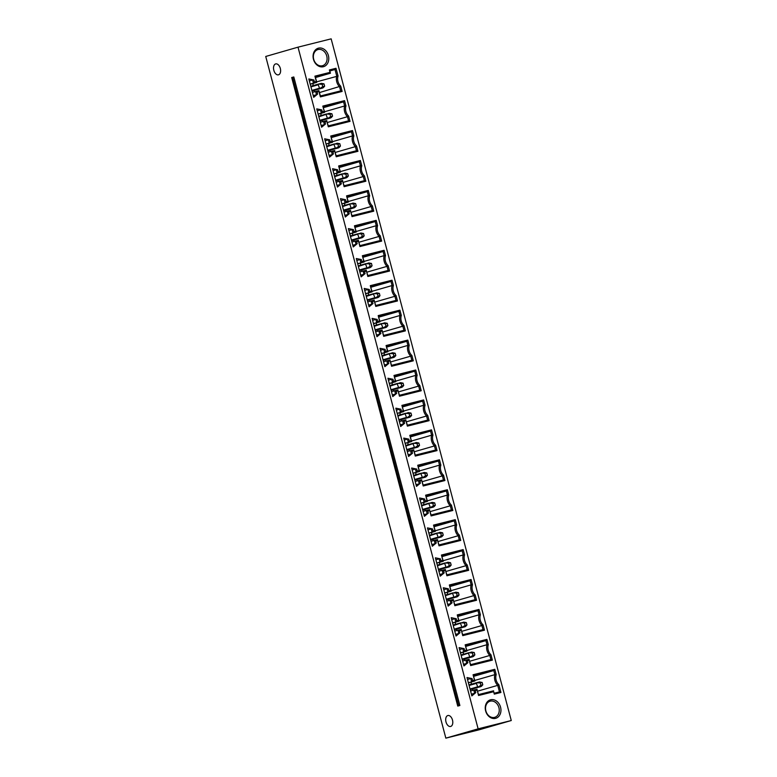 <?xml version="1.0" encoding="UTF-8"?>
<svg xmlns="http://www.w3.org/2000/svg" width="777" height="777" viewBox="0 0 777 777"><rect width="100%" height="100%" fill="white"/><g stroke="black" fill="none" stroke-linecap="round" stroke-linejoin="round"><path stroke-width="1.17" d="M459.877 705.506L293.813 76.972L292.628 77.273L291.696 77.545L457.76 706.079L459.877 705.506L457.76 706.079M265.734 56.468L445.843 738.15L478.982 729.836L511.266 720.532L331.157 38.85L298.018 47.164L265.734 56.468M298.018 47.164L478.127 728.845L445.843 738.15M447.805 715.549A5.633 3.38 -104.1 0 0 445.979 721.882A5.633 3.38 -104.1 0 0 450.611 726.466A5.633 3.38 -104.1 0 0 450.679 726.446A5.633 3.38 -104.1 0 0 452.505 720.124A5.633 3.38 -104.1 0 0 447.873 715.53A5.633 3.38 -104.1 0 0 447.805 715.549M278.516 74.815A5.633 3.38 75.9 0 1 278.448 74.835A5.633 3.38 75.9 0 1 273.815 70.251A5.633 3.38 75.9 0 1 275.631 63.918A5.633 3.38 75.9 0 1 275.699 63.899A5.633 3.38 75.9 0 1 280.332 68.493A5.633 3.38 75.9 0 1 278.516 74.815M318.084 49.524A8.392 6.721 -106.1 0 1 326.709 55.886A8.392 6.721 -106.1 0 1 322.552 65.705A8.392 6.721 -106.1 0 1 322.368 65.754A8.392 6.721 -106.1 0 1 313.733 59.382A8.392 6.721 -106.1 0 1 317.9 49.573A8.392 6.721 -106.1 0 1 318.084 49.524M323.378 66.725A9.606 7.692 -106.1 0 1 313.461 59.305A9.606 7.692 -106.1 0 1 318.473 48.145A9.606 7.692 -106.1 0 1 328.389 55.565A9.606 7.692 -106.1 0 1 323.378 66.725M478.127 728.845L511.266 720.532M464.16 648.64L464.695 650.66L466.579 650.184L465.17 644.832L486.897 639.384L488.296 644.677A8.411 6.731 73.9 0 0 490.977 654.817L492.375 660.12L470.648 665.568L469.23 660.217L467.346 660.693L467.88 662.713L463.937 665.967L459.09 647.62L464.16 648.64L462.83 648.63L463.684 651.874L464.695 650.66M456.245 618.715L456.779 620.726L458.673 620.25L457.264 614.898L478.991 609.45L480.39 614.753A8.411 6.731 73.9 0 0 483.071 624.893L484.469 630.186L462.742 635.644L461.324 630.283L459.43 630.759L459.965 632.779L456.031 636.033L451.184 617.686L456.245 618.715L454.924 618.706L455.778 621.94L456.779 620.726M448.339 588.781L448.873 590.802L450.767 590.326L449.359 584.974L471.085 579.525L472.484 584.819A8.411 6.731 73.9 0 0 475.165 594.959L476.563 600.262L454.836 605.71L453.418 600.359L451.524 600.835L452.059 602.855L448.125 606.109L443.278 587.752L448.339 588.781L447.018 588.772L447.873 592.016L448.873 590.802M440.433 558.848L440.967 560.868L442.861 560.392L441.443 555.04L463.17 549.592L464.578 554.885A8.411 6.731 73.9 0 0 467.249 565.034L468.657 570.328L446.921 575.776L445.512 570.425L443.618 570.901L444.153 572.921L440.219 576.175L435.373 557.828L440.433 558.848L439.112 558.838L439.967 562.082L440.967 560.868M432.527 528.923L433.061 530.934L434.955 530.458L433.537 525.106L455.264 519.658L456.662 524.961A8.411 6.731 73.9 0 0 459.343 535.1L460.742 540.403L439.015 545.852L437.606 540.501L435.712 540.977L436.247 542.997L432.313 546.25L427.457 527.894L432.527 528.923L431.196 528.914L432.051 532.148L433.061 530.934M424.621 498.989L425.155 501.01L427.039 500.534L425.631 495.182L447.358 489.733L448.756 495.027A8.411 6.731 73.9 0 0 451.437 505.167L452.836 510.47L431.109 515.918L429.691 510.567L427.806 511.043L428.341 513.063L424.397 516.317L419.551 497.97L424.621 498.989L423.29 498.98L424.145 502.224L425.155 501.01M416.705 469.055L417.239 471.076L419.133 470.6L417.725 465.248L439.452 459.799L440.85 465.102A8.411 6.731 73.9 0 0 443.531 475.242L444.93 480.536L423.203 485.984L421.785 480.633L419.891 481.109L420.425 483.129L416.491 486.383L411.645 468.036L416.705 469.055L415.384 469.046L416.239 472.29L417.239 471.076M408.799 439.131L409.333 441.142L411.227 440.676L409.819 435.324L431.546 429.866L432.944 435.169A8.411 6.731 73.9 0 0 435.625 445.308L437.024 450.611L415.297 456.06L413.879 450.709L411.985 451.184L412.519 453.205L408.585 456.458L403.739 438.102L408.799 439.131L407.478 439.122L408.333 442.356L409.333 441.142M400.893 409.197L401.427 411.218L403.321 410.742L401.903 405.39L423.63 399.941L425.038 405.235A8.411 6.731 73.9 0 0 427.709 415.374L429.118 420.678L407.381 426.126L405.973 420.775L404.079 421.251L404.613 423.271L400.679 426.524L395.833 408.178L400.893 409.197L399.572 409.188L400.427 412.432L401.427 411.218M392.987 379.273L393.521 381.284L395.415 380.808L393.997 375.456L415.724 370.007L417.123 375.31A8.411 6.731 73.9 0 0 419.803 385.45L421.202 390.744L399.475 396.202L398.067 390.85L396.173 391.317L396.707 393.347L392.773 396.591L387.917 378.244L392.987 379.273L391.657 379.263L392.511 382.498L393.521 381.284M385.081 349.339L385.615 351.359L387.5 350.883L386.091 345.532L407.818 340.083L409.217 345.377A8.411 6.731 73.9 0 0 411.897 355.516L413.296 360.819L391.569 366.268L390.151 360.916L388.267 361.392L388.801 363.413L384.858 366.666L380.011 348.31L385.081 349.339L383.751 349.329L384.605 352.573L385.615 351.359M377.166 319.405L377.7 321.425L379.594 320.95L378.185 315.598L399.912 310.149L401.311 315.452A8.411 6.731 73.9 0 0 403.991 325.592L405.39 330.885L383.663 336.334L382.245 330.983L380.351 331.458L380.885 333.479L376.952 336.732L372.105 318.385L377.166 319.405L375.845 319.396L376.699 322.64L377.7 321.425M369.26 289.481L369.794 291.492L371.688 291.016L370.279 285.664L392.006 280.215L393.405 285.518A8.411 6.731 73.9 0 0 396.085 295.658L397.484 300.961L375.757 306.41L374.339 301.058L372.445 301.534L372.979 303.554L369.046 306.808L364.199 288.452L369.26 289.481L367.939 289.471L368.793 292.706L369.794 291.492M361.354 259.547L361.888 261.567L363.782 261.091L362.364 255.74L384.091 250.291L385.499 255.584A8.411 6.731 73.9 0 0 388.17 265.724L389.578 271.027L367.842 276.476L366.433 271.124L364.539 271.6L365.073 273.621L361.14 276.874L356.293 258.527L361.354 259.547L360.033 259.537L360.887 262.781L361.888 261.567M353.448 229.613L353.982 231.633L355.876 231.157L354.458 225.806L376.185 220.357L377.583 225.66A8.411 6.731 73.9 0 0 380.264 235.8L381.662 241.093L359.936 246.542L358.527 241.191L356.633 241.666L357.167 243.687L353.234 246.94L348.378 228.593L353.448 229.613L352.117 229.603L352.972 232.847L353.982 231.633M345.542 199.689L346.076 201.699L347.97 201.233L346.552 195.882L368.279 190.423L369.677 195.726A8.411 6.731 73.9 0 0 372.358 205.866L373.756 211.169L352.03 216.618L350.612 211.266L348.727 211.742L349.262 213.762L345.318 217.016L340.472 198.659L345.542 199.689L344.211 199.679L345.066 202.914L346.076 201.699M337.626 169.755L338.16 171.775L340.054 171.299L338.646 165.948L360.373 160.499L361.771 165.792A8.411 6.731 73.9 0 0 364.452 175.932L365.85 181.235L344.124 186.684L342.706 181.332L340.812 181.808L341.346 183.828L337.412 187.082L332.566 168.735L337.626 169.755L336.305 169.745L337.16 172.989L338.16 171.775M329.72 139.831L330.254 141.841L332.148 141.365L330.74 136.014L352.467 130.565L353.865 135.868A8.411 6.731 73.9 0 0 356.546 146.008L357.944 151.301L336.218 156.76L334.8 151.408L332.906 151.874L333.44 153.904L329.506 157.148L324.66 138.801L329.72 139.831L328.399 139.821L329.254 143.055L330.254 141.841M321.814 109.897L322.348 111.917L324.242 111.441L322.824 106.09L344.551 100.641L345.959 105.934A8.411 6.731 73.9 0 0 348.63 116.074L350.038 121.377L328.302 126.826L326.894 121.474L325 121.95L325.534 123.97L321.6 127.224L316.754 108.867L321.814 109.897L320.493 109.887L321.348 113.131L322.348 111.917M317.094 92.016L317.628 94.036L313.694 97.319L308.848 78.963L313.908 79.982L314.442 81.974L316.336 81.498L314.918 76.156L330.021 72.368L329.38 69.949L336.004 68.289L338.053 76.02A8.411 6.731 73.9 0 0 340.724 86.15L342.123 91.443L320.396 96.892L318.988 91.54L317.094 92.016L315.617 91.463L316.482 94.707L317.628 94.036M495.551 718.356A9.606 7.692 -106.1 0 1 485.635 710.936A9.606 7.692 -106.1 0 1 490.637 699.776A9.606 7.692 -106.1 0 1 500.563 707.196A9.606 7.692 -106.1 0 1 495.551 718.356M472.066 678.574L472.601 680.584L474.494 680.118L473.076 674.757L494.803 669.308L496.202 674.611A8.411 6.731 73.9 0 0 498.883 684.731L500.922 692.462L494.298 694.133L493.657 691.715L478.554 695.502L477.146 690.151L475.252 690.627L475.777 692.618L471.853 695.901L466.996 677.544L472.066 678.574L470.736 678.564L471.59 681.798L472.601 680.584M468.55 682.682L474.912 680.973L474.494 680.118M473.076 674.757L474.912 680.973L468.58 682.798M473.494 675.621L493.803 670.522L494.803 669.308M473.679 676.33L493.803 670.522L494.891 674.64L496.202 674.611M474.766 680.438L494.891 674.64A9.324 7.469 73.9 0 0 497.727 685.363L498.883 684.731M477.602 691.161L497.727 685.363L499.456 691.909L500.922 692.462M499.456 691.909L494.25 693.22L494.298 694.133M494.25 693.22L493.657 691.715M493.609 690.802L478.506 694.589L478.554 695.502M478.506 694.589L477.146 690.151M477.097 689.248L473.785 690.073L475.252 690.627M470.736 690.957L473.785 690.073L474.63 693.288L471.581 694.172M475.777 692.618L474.63 693.288M470.736 678.564L467.686 679.438M472.96 690.316A9.324 7.469 -106.1 0 1 472.299 689.121M471.163 684.265A9.324 7.469 -106.1 0 1 471.396 681.983M470.367 689.568L477.923 687.392L476.359 683.391L476.796 682.818L480.273 682.925L480.895 685.285L482.789 684.809L482.158 682.459L480.273 682.925M477.952 687.189L480.895 685.285M482.158 682.459L479.516 681.963L476.68 682.682M481.458 686.305L482.789 684.809M477.923 687.392L480.778 686.674M466.996 677.544L471.853 695.901M460.635 652.748L466.996 651.039L466.579 650.184M465.17 644.832L466.996 651.039L460.674 652.865M465.588 645.687L485.897 640.598L486.897 639.384M465.773 646.396L485.897 640.598L486.985 644.706L488.296 644.677M466.86 650.514L486.985 644.706A9.324 7.469 73.9 0 0 489.821 655.448L490.977 654.817M469.697 661.256L489.821 655.448L490.909 659.566L492.375 660.12M490.909 659.566L470.6 664.656L470.648 665.568M470.6 664.656L469.23 660.217M469.182 659.304L465.87 660.139L467.346 660.693M462.82 661.013L465.87 660.139L466.724 663.383L467.88 662.713M463.675 664.257L466.724 663.383M462.83 648.63L459.78 649.514M465.034 660.382A9.324 7.469 -106.1 0 1 464.384 659.197M463.257 654.341A9.324 7.469 -106.1 0 1 463.49 652.049M473.552 656.371L474.873 654.885L474.252 652.525L472.358 653.001L472.979 655.351L474.873 654.885M461.363 655.497L471.61 652.039L474.252 652.525M472.358 653.001L468.764 652.748M462.461 659.644L470.017 657.459L468.453 653.457M470.046 657.255L472.979 655.351M470.017 657.459L472.872 656.75M459.09 647.62L463.937 665.967M452.729 622.824L459.09 621.114L458.673 620.25M457.264 614.898L459.09 621.114L452.758 622.94M457.682 615.763L477.991 610.664L478.991 609.45M457.867 616.462L477.991 610.664L479.069 614.782L480.39 614.753M458.954 620.58L479.069 614.782A9.324 7.469 73.9 0 0 481.915 625.524L483.071 624.893M461.791 631.322L481.915 625.524L483.003 629.632L484.469 630.186M483.003 629.632L462.694 634.731L462.742 635.644M462.694 634.731L461.324 630.283M461.276 629.38L457.964 630.205L459.43 630.759M454.914 631.089L457.964 630.205L458.818 633.449L459.965 632.779M455.769 634.333L458.818 633.449M454.924 618.706L451.874 619.58M457.129 630.448A9.324 7.469 -106.1 0 1 456.468 629.263M455.351 624.407A9.324 7.469 -106.1 0 1 455.584 622.124M465.646 626.447L466.967 624.951L466.346 622.591L464.452 623.067L465.073 625.427L466.967 624.951M453.457 625.572L463.704 622.105L466.346 622.591M464.452 623.067L460.858 622.814M454.555 629.71L462.111 627.534L460.547 623.523M462.14 627.321L465.073 625.427M462.111 627.534L464.957 626.816M451.184 617.686L456.031 636.033M444.823 592.89L451.184 591.18L450.767 590.326M449.359 584.974L451.184 591.18L444.852 593.006M449.766 585.829L470.075 580.73L471.085 579.525M449.961 586.538L470.075 580.73L471.163 584.848L472.484 584.819M451.048 590.646L471.163 584.848A9.324 7.469 73.9 0 0 473.999 595.59L475.165 594.959M453.885 601.388L473.999 595.59L475.087 599.708L476.563 600.262M475.087 599.708L454.788 604.797L454.836 605.71M454.788 604.797L453.418 600.359M453.37 599.446L450.058 600.281L451.524 600.835M447.008 601.155L450.058 600.281L450.913 603.515L452.059 602.855M447.863 604.399L450.913 603.515M447.018 588.772L443.968 589.646M449.223 600.524A9.324 7.469 -106.1 0 1 448.562 599.329M447.435 594.473A9.324 7.469 -106.1 0 1 447.669 592.191M457.74 596.513L459.061 595.017L458.44 592.666L456.546 593.142L457.167 595.493L459.061 595.017M445.551 595.638L455.798 592.171L458.44 592.666M456.546 593.142L452.952 592.89M446.639 599.776L454.195 597.6L452.632 593.599M454.224 597.396L457.167 595.493M454.195 597.6L457.051 596.882M443.278 587.752L448.125 606.109M436.917 562.956L443.278 561.247L442.861 560.392M441.443 555.04L443.278 561.247L436.946 563.072M441.86 555.895L462.169 550.806L463.17 549.592M442.055 556.604L462.169 550.806L463.257 554.924L464.578 554.885M443.133 560.722L463.257 554.924A9.324 7.469 73.9 0 0 466.093 565.656L467.249 565.034M445.979 571.464L466.093 565.656L467.181 569.774L468.657 570.328M467.181 569.774L446.872 574.873L446.921 575.776M446.872 574.873L445.512 570.425M445.464 569.522L442.152 570.347L443.618 570.901M439.102 571.231L442.152 570.347L443.007 573.591L444.153 572.921M439.957 574.465L443.007 573.591M439.112 558.838L436.062 559.722M441.317 570.59A9.324 7.469 -106.1 0 1 440.656 569.405M439.529 564.549A9.324 7.469 -106.1 0 1 439.763 562.266M449.834 566.588L451.155 565.093L450.534 562.733L448.64 563.208L449.261 565.569L451.155 565.093M437.645 565.705L447.882 562.247L450.534 562.733M448.64 563.208L445.046 562.956M438.733 569.852L446.289 567.666L444.726 563.665M446.319 567.463L449.261 565.569M446.289 567.666L449.145 566.957M435.373 557.828L440.219 576.175M429.011 533.032L435.373 531.322L434.955 530.458M433.537 525.106L435.373 531.322L429.04 533.148M433.954 525.971L454.263 520.872L455.264 519.658M434.139 526.68L454.263 520.872L455.351 524.99L456.662 524.961M435.227 530.788L455.351 524.99A9.324 7.469 73.9 0 0 458.187 535.732L459.343 535.1M438.063 541.53L458.187 535.732L459.275 539.85L460.742 540.403M459.275 539.85L438.966 544.939L439.015 545.852M438.966 544.939L437.606 540.501M437.558 539.588L434.236 540.423L435.712 540.977M431.186 541.297L434.236 540.423L435.101 543.657L436.247 542.997M432.051 544.541L435.101 543.657M431.196 528.914L428.146 529.788M433.401 540.656A9.324 7.469 -106.1 0 1 432.75 539.471M431.623 534.615A9.324 7.469 -106.1 0 1 431.857 532.332M441.919 536.654L443.249 535.159L442.618 532.799L440.734 533.275L441.355 535.635L443.249 535.159M429.73 535.78L439.976 532.313L442.618 532.799M440.734 533.275L437.14 533.032M430.827 539.918L438.383 537.742L436.82 533.731M438.413 537.538L441.355 535.635M438.383 537.742L441.239 537.024M427.457 527.894L432.313 546.25M421.095 503.098L427.457 501.388L427.039 500.534M425.631 495.182L427.457 501.388L421.134 503.214M426.049 496.037L446.357 490.947L447.358 489.733M426.233 496.746L446.357 490.947L447.445 495.056L448.756 495.027M427.321 500.864L447.445 495.056A9.324 7.469 73.9 0 0 450.281 505.798L451.437 505.167M430.157 511.606L450.281 505.798L451.369 509.916L452.836 510.47M451.369 509.916L431.06 515.005L431.109 515.918M431.06 515.005L429.691 510.567M429.642 509.654L426.33 510.489L427.806 511.043M423.28 511.363L426.33 510.489L427.185 513.733L428.341 513.063M424.135 514.607L427.185 513.733M423.29 498.98L420.24 499.864M425.495 510.732A9.324 7.469 -106.1 0 1 424.844 509.537M423.718 504.691A9.324 7.469 -106.1 0 1 423.951 502.398M434.013 506.721L435.334 505.225L434.712 502.874L432.818 503.35L433.44 505.701L435.334 505.225M421.824 505.846L432.07 502.389L434.712 502.874M432.818 503.35L429.225 503.098M422.921 509.994L430.477 507.808L428.914 503.807M430.507 507.604L433.44 505.701M430.477 507.808L433.333 507.099M419.551 497.97L424.397 516.317M413.189 473.174L419.551 471.454L419.133 470.6M417.725 465.248L419.551 471.454L413.218 473.28M418.143 466.103L438.451 461.014L439.452 459.799M418.327 466.812L438.451 461.014L439.529 465.132L440.85 465.102M419.415 470.93L439.529 465.132A9.324 7.469 73.9 0 0 442.375 475.874L443.531 475.242M422.251 481.672L442.375 475.874L443.463 479.982L444.93 480.536M443.463 479.982L423.154 485.081L423.203 485.984M423.154 485.081L421.785 480.633M421.736 479.73L418.424 480.555L419.891 481.109M415.374 481.439L418.424 480.555L419.279 483.799L420.425 483.129M416.229 484.673L419.279 483.799M415.384 469.046L412.334 469.93M417.589 480.798A9.324 7.469 -106.1 0 1 416.928 479.613M415.812 474.757A9.324 7.469 -106.1 0 1 416.045 472.474M426.107 476.796L427.428 475.301L426.806 472.94L424.912 473.416L425.534 475.777L427.428 475.301M413.918 475.922L424.164 472.455L426.806 472.94M424.912 473.416L421.319 473.164M415.015 480.06L422.571 477.884L421.008 473.873M422.601 477.67L425.534 475.777M422.571 477.884L425.417 477.165M411.645 468.036L416.491 486.383M405.283 443.24L411.645 441.53L411.227 440.676M409.819 435.324L411.645 441.53L405.312 443.356M410.227 436.179L430.536 431.08L431.546 429.866M410.421 436.888L430.536 431.08L431.623 435.198L432.944 435.169M411.509 440.996L431.623 435.198A9.324 7.469 73.9 0 0 434.46 445.94L435.625 445.308M414.345 451.738L434.46 445.94L435.547 450.058L437.024 450.611M435.547 450.058L415.248 455.147L415.297 456.06M415.248 455.147L413.879 450.709M413.83 449.796L410.518 450.631L411.985 451.184M407.469 451.505L410.518 450.631L411.373 453.865L412.519 453.205M408.323 454.749L411.373 453.865M407.478 439.122L404.428 439.996M409.683 450.864A9.324 7.469 -106.1 0 1 409.023 449.679M407.896 444.823A9.324 7.469 -106.1 0 1 408.129 442.54M418.201 446.862L419.522 445.367L418.9 443.016L417.006 443.482L417.628 445.843L419.522 445.367M406.012 445.988L416.258 442.521L418.9 443.016M417.006 443.482L413.413 443.24M407.099 450.126L414.656 447.95L413.092 443.949M414.685 447.746L417.628 445.843M414.656 447.95L417.511 447.231M403.739 438.102L408.585 456.458M397.377 413.306L403.739 411.596L403.321 410.742M401.903 405.39L403.739 411.596L397.406 413.422M402.321 406.245L422.63 401.155L423.63 399.941M402.515 406.954L422.63 401.155L423.718 405.264L425.038 405.235M403.593 411.072L423.718 405.264A9.324 7.469 73.9 0 0 426.554 416.006L427.709 415.374M406.439 421.814L426.554 416.006L427.641 420.124L429.118 420.678M427.641 420.124L407.333 425.213L407.381 426.126M407.333 425.213L405.973 420.775M405.924 419.862L402.612 420.697L404.079 421.251M399.563 421.581L402.612 420.697L403.467 423.941L404.613 423.271M400.417 424.815L403.467 423.941M399.572 409.188L396.523 410.071M401.777 420.94A9.324 7.469 -106.1 0 1 401.117 419.755M399.99 414.899A9.324 7.469 -106.1 0 1 400.223 412.606M410.295 416.928L411.616 415.442L410.994 413.082L409.1 413.558L409.722 415.909L411.616 415.442M398.106 416.054L408.343 412.597L410.994 413.082M409.1 413.558L405.507 413.306M399.193 420.202L406.75 418.016L405.186 414.015M406.779 417.812L409.722 415.909M406.75 418.016L409.605 417.307M395.833 408.178L400.679 426.524M389.471 383.382L395.833 381.672L395.415 380.808M393.997 375.456L395.833 381.672L389.5 383.498M394.415 376.321L414.724 371.221L415.724 370.007M394.599 377.02L414.724 371.221L415.812 375.34L417.123 375.31M395.687 381.138L415.812 375.34A9.324 7.469 73.9 0 0 418.648 386.082L419.803 385.45M398.523 391.88L418.648 386.082L419.735 390.19L421.202 390.744M419.735 390.19L399.427 395.289L399.475 396.202M399.427 395.289L398.067 390.85M398.018 389.937L394.697 390.763L396.173 391.317M391.657 391.647L394.697 390.763L395.561 394.007L396.707 393.347M392.511 394.891L395.561 394.007M391.657 379.263L388.607 380.138M393.861 391.006A9.324 7.469 -106.1 0 1 393.211 389.821M392.084 384.965A9.324 7.469 -106.1 0 1 392.317 382.682M402.379 387.004L403.71 385.509L403.078 383.148L401.194 383.624L401.816 385.984L403.71 385.509M390.19 386.13L400.437 382.663L403.078 383.148M401.194 383.624L397.601 383.372M391.287 390.268L398.844 388.092L397.28 384.081M398.873 387.878L401.816 385.984M398.844 388.092L401.699 387.373M387.917 378.244L392.773 396.591M381.556 353.448L387.917 351.738L387.5 350.883M386.091 345.532L387.917 351.738L381.594 353.564M386.509 346.387L406.818 341.288L407.818 340.083M386.693 347.096L406.818 341.288L407.906 345.406L409.217 345.377M387.781 351.204L407.906 345.406A9.324 7.469 73.9 0 0 410.742 356.148L411.897 355.516M390.617 361.946L410.742 356.148L411.829 360.266L413.296 360.819M411.829 360.266L391.521 365.355L391.569 366.268M391.521 365.355L390.151 360.916M390.103 360.004L386.791 360.839L388.267 361.392M383.741 361.713L386.791 360.839L387.645 364.073L388.801 363.413M384.596 364.957L387.645 364.073M383.751 349.329L380.701 350.204M385.955 361.082A9.324 7.469 -106.1 0 1 385.305 359.887M384.178 355.031A9.324 7.469 -106.1 0 1 384.411 352.748M394.473 357.07L395.794 355.575L395.172 353.224L393.279 353.7L393.9 356.051L395.794 355.575M382.284 356.196L392.531 352.729L395.172 353.224M393.279 353.7L389.685 353.448L382.138 355.623L389.656 353.457M383.382 360.334L390.938 358.158L389.374 354.157M390.967 357.954L393.9 356.051M390.938 358.158L393.793 357.439M380.011 348.31L384.858 366.666M373.65 323.514L380.011 321.804L379.594 320.95M378.185 315.598L380.011 321.804L373.679 323.63M378.603 316.453L398.912 311.363L399.912 310.149M378.787 317.162L398.912 311.363L399.99 315.481L401.311 315.452M379.875 321.28L399.99 315.481A9.324 7.469 73.9 0 0 402.836 326.214L403.991 325.592M382.711 332.022L402.836 326.214L403.923 330.332L405.39 330.885M403.923 330.332L383.615 335.431L383.663 336.334M383.615 335.431L382.245 330.983M382.197 330.079L378.885 330.905L380.351 331.458M375.835 331.789L378.885 330.905L379.739 334.149L380.885 333.479M376.69 335.023L379.739 334.149M375.845 319.396L372.795 320.279M378.049 331.148A9.324 7.469 -106.1 0 1 377.389 329.963M376.272 325.107A9.324 7.469 -106.1 0 1 376.505 322.824M386.567 327.146L387.888 325.65L387.267 323.29L385.373 323.766L385.994 326.126L387.888 325.65M374.378 326.262L384.625 322.805L387.267 323.29M385.373 323.766L381.779 323.514M375.476 330.41L383.032 328.224L381.468 324.223M383.061 328.02L385.994 326.126M383.032 328.224L385.878 327.515M372.105 318.385L376.952 336.732M365.744 293.589L372.105 291.88L371.688 291.016M370.279 285.664L372.105 291.88L365.773 293.706M370.687 286.528L390.996 281.429L392.006 280.215M370.882 287.237L390.996 281.429L392.084 285.547L393.405 285.518M371.969 291.346L392.084 285.547A9.324 7.469 73.9 0 0 394.92 296.29L396.085 295.658M374.805 302.088L394.92 296.29L396.008 300.408L397.484 300.961M396.008 300.408L375.709 305.497L375.757 306.41M375.709 305.497L374.339 301.058M374.291 300.145L370.979 300.981L372.445 301.534M367.929 301.855L370.979 300.981L371.833 304.215L372.979 303.554M368.784 305.099L371.833 304.215M367.939 289.471L364.889 290.345M370.143 301.214A9.324 7.469 -106.1 0 1 369.483 300.029M368.356 295.173A9.324 7.469 -106.1 0 1 368.589 292.89M378.661 297.212L379.982 295.716L379.361 293.356L377.467 293.832L378.088 296.192L379.982 295.716M366.472 296.338L376.719 292.871L379.361 293.356M377.467 293.832L373.873 293.589M367.56 300.476L375.116 298.3L373.552 294.289M375.145 298.096L378.088 296.192M375.116 298.3L377.972 297.581M364.199 288.452L369.046 306.808M357.838 263.656L364.199 261.946L363.782 261.091M362.364 255.74L364.199 261.946L357.867 263.772M362.781 256.595L383.09 251.505L384.091 250.291M362.976 257.304L383.09 251.505L384.178 255.614L385.499 255.584M364.054 261.422L384.178 255.614A9.324 7.469 73.9 0 0 387.014 266.356L388.17 265.724M366.899 272.164L387.014 266.356L388.102 270.474L389.578 271.027M388.102 270.474L367.793 275.563L367.842 276.476M367.793 275.563L366.433 271.124M366.385 270.211L363.073 271.047L364.539 271.6M360.023 271.921L363.073 271.047L363.927 274.291L365.073 273.621M360.878 275.165L363.927 274.291M360.033 259.537L356.983 260.421M362.237 271.29A9.324 7.469 -106.1 0 1 361.577 270.095M360.45 265.248A9.324 7.469 -106.1 0 1 360.683 262.956M370.755 267.278L372.076 265.783L371.455 263.432L369.561 263.908L370.182 266.258L372.076 265.783M358.566 266.404L368.803 262.947L371.455 263.432M369.561 263.908L365.967 263.656M359.654 270.551L367.21 268.366L365.646 264.365M367.239 268.162L370.182 266.258M367.21 268.366L370.066 267.657M356.293 258.527L361.14 276.874M349.932 233.731L356.293 232.012L355.876 231.157M354.458 225.806L356.293 232.012L349.961 233.838M354.875 226.661L375.184 221.571L376.185 220.357M355.06 227.37L375.184 221.571L376.272 225.689L377.583 225.66M356.148 231.488L376.272 225.689A9.324 7.469 73.9 0 0 379.108 236.431L380.264 235.8M358.984 242.23L379.108 236.431L380.196 240.54L381.662 241.093M380.196 240.54L359.887 245.639L359.936 246.542M359.887 245.639L358.527 241.191M358.479 240.287L355.157 241.113L356.633 241.666M352.117 241.997L355.157 241.113L356.021 244.357L357.167 243.687M352.972 245.231L356.021 244.357M352.117 229.603L349.067 230.487M354.322 241.356A9.324 7.469 -106.1 0 1 353.671 240.171M352.544 235.314A9.324 7.469 -106.1 0 1 352.777 233.032M362.84 237.354L364.17 235.858L363.539 233.498L361.655 233.974L362.276 236.334L364.17 235.858M350.65 236.48L360.897 233.013L363.539 233.498M361.655 233.974L358.061 233.722M351.748 240.617L359.304 238.442L357.741 234.431M359.333 238.228L362.276 236.334M359.304 238.442L362.16 237.723M348.378 228.593L353.234 246.94M342.016 203.797L348.378 202.088L347.97 201.233M346.552 195.882L348.378 202.088L342.055 203.914M346.969 196.736L367.278 191.637L368.279 190.423M347.154 197.445L367.278 191.637L368.366 195.755L369.677 195.726M348.242 201.554L368.366 195.755A9.324 7.469 73.9 0 0 371.202 206.497L372.358 205.866M351.078 212.296L371.202 206.497L372.29 210.616L373.756 211.169M372.29 210.616L351.981 215.705L352.03 216.618M351.981 215.705L350.612 211.266M350.563 210.353L347.251 211.189L348.727 211.742M344.201 212.063L347.251 211.189L348.106 214.423L349.262 213.762M345.056 215.307L348.106 214.423M344.211 199.679L341.161 200.553M346.416 211.422A9.324 7.469 -106.1 0 1 345.765 210.237M344.638 205.381A9.324 7.469 -106.1 0 1 344.871 203.098M354.934 207.42L356.255 205.924L355.633 203.574L353.739 204.04L354.361 206.4L356.255 205.924M342.744 206.546L352.991 203.079L355.633 203.574M353.739 204.04L350.145 203.797L342.599 205.973L350.106 203.807M343.842 210.684L351.398 208.508L349.835 204.506M351.427 208.304L354.361 206.4M351.398 208.508L343.871 210.781M340.472 198.659L345.318 217.016M334.11 173.863L340.472 172.154L340.054 171.299M338.646 165.948L340.472 172.154L334.139 173.98M339.063 166.802L359.372 161.713L360.373 160.499M339.248 167.511L359.372 161.713L360.45 165.822L361.771 165.792M340.336 171.63L360.45 165.822A9.324 7.469 73.9 0 0 363.296 176.564L364.452 175.932M343.172 182.372L363.296 176.564L364.384 180.682L365.85 181.235M364.384 180.682L344.075 185.781L344.124 186.684M344.075 185.781L342.706 181.332M342.657 180.419L339.345 181.255L340.812 181.808M336.295 182.139L339.345 181.255L340.2 184.499L341.346 183.828M337.15 185.373L340.2 184.499M336.305 169.745L333.255 170.629M338.51 181.497A9.324 7.469 -106.1 0 1 337.849 180.313M336.732 175.456A9.324 7.469 -106.1 0 1 336.965 173.174M347.028 177.486L348.349 176L347.727 173.64L345.833 174.116L346.455 176.466L348.349 176M334.838 176.612L345.085 173.154L347.727 173.64M345.833 174.116L342.239 173.863L334.683 176.039L342.201 173.873M335.936 180.759L343.492 178.574L341.929 174.572M343.521 178.37L346.455 176.466M343.492 178.574L346.338 177.865M332.566 168.735L337.412 187.082M326.204 143.939L332.566 142.23L332.148 141.365M330.74 136.014L332.566 142.23L326.233 144.056M331.148 136.878L351.457 131.779L352.467 130.565M331.342 137.578L351.457 131.779L352.544 135.897L353.865 135.868M332.43 141.696L352.544 135.897A9.324 7.469 73.9 0 0 355.38 146.639L356.546 146.008M335.266 152.438L355.38 146.639L356.468 150.748L357.944 151.301M356.468 150.748L336.169 155.847L336.218 156.76M336.169 155.847L334.8 151.408M334.751 150.495L331.439 151.321L332.906 151.874M328.389 152.205L331.439 151.321L332.294 154.565L333.44 153.904M329.244 155.449L332.294 154.565M328.399 139.821L325.349 140.695M330.604 151.564A9.324 7.469 -106.1 0 1 329.943 150.379M328.817 145.522A9.324 7.469 -106.1 0 1 329.05 143.24M339.122 147.562L340.443 146.066L339.821 143.706L337.927 144.182L338.549 146.542L340.443 146.066M326.932 146.688L337.179 143.221L339.821 143.706M337.927 144.182L334.333 143.93M328.02 150.825L335.577 148.65L334.013 144.639M335.606 148.436L338.549 146.542M335.577 148.65L338.432 147.931M324.66 138.801L329.506 157.148M318.298 114.005L324.66 112.296L324.242 111.441M322.824 106.09L324.66 112.296L318.327 114.122M323.242 106.944L343.551 101.845L344.551 100.641M323.436 107.653L343.551 101.845L344.638 105.963L345.959 105.934M324.514 111.762L344.638 105.963A9.324 7.469 73.9 0 0 347.474 116.705L348.63 116.074M327.36 122.504L347.474 116.705L348.562 120.823L350.038 121.377M348.562 120.823L328.253 125.913L328.302 126.826M328.253 125.913L326.894 121.474M326.845 120.561L323.533 121.397L325 121.95M320.483 122.271L323.533 121.397L324.388 124.631L325.534 123.97M321.338 125.515L324.388 124.631M320.493 109.887L317.443 110.761M322.698 121.639A9.324 7.469 -106.1 0 1 322.037 120.445M320.911 115.588A9.324 7.469 -106.1 0 1 321.144 113.306M331.216 117.628L332.537 116.132L331.915 113.782L330.021 114.258L330.643 116.608L332.537 116.132M319.026 116.754L329.263 113.287L331.915 113.782M330.021 114.258L326.427 114.005M320.114 120.891L327.671 118.716L326.107 114.714M327.7 118.512L330.643 116.608M327.671 118.716L330.526 117.997M316.754 108.867L321.6 127.224M313.432 95.581L316.482 94.707M309.537 80.857L312.587 79.973L313.432 83.188L310.382 84.071M314.442 81.974L313.432 83.188L316.744 82.362L315.336 77.01L330.439 73.223L329.798 70.814L335.004 69.503L336.732 76.059A9.324 7.469 73.9 0 0 339.568 86.781L340.656 90.89L320.347 95.989L318.939 90.637L312.577 92.346M308.848 78.963L313.694 97.319M312.587 79.973L313.908 79.982M310.421 84.188L316.744 82.362L316.336 81.498M315.336 77.01L314.918 76.156M315.472 77.545L330.439 73.223L330.021 72.368M329.798 70.814L329.38 69.949M329.846 70.989L335.004 69.503L336.004 68.289M338.053 76.02L316.618 81.857M319.444 92.58L340.724 86.15M313.248 83.372A9.324 7.469 73.9 0 0 313.014 85.664M314.131 90.52A9.324 7.469 73.9 0 0 314.792 91.705M340.656 90.89L342.123 91.443M320.347 95.989L320.396 96.892M318.939 90.637L318.988 91.54M311.111 86.82L318.201 84.78L318.521 84.071L322.115 84.324L322.737 86.684L324.631 86.208L323.999 83.848L322.115 84.324M312.208 90.967L319.765 88.792L318.201 84.78M319.794 88.578L322.737 86.684M323.3 87.704L324.631 86.208M319.765 88.792L322.601 88.073M323.999 83.848L321.357 83.362L318.521 84.071M494.531 717.385A8.392 6.721 -106.1 0 1 485.907 711.013A8.392 6.721 -106.1 0 1 490.064 701.204A8.392 6.721 -106.1 0 1 490.248 701.155A8.392 6.721 -106.1 0 1 498.883 707.526A8.392 6.721 -106.1 0 1 494.716 717.336A8.392 6.721 -106.1 0 1 494.531 717.385M292.628 77.273L458.692 705.807M470.211 688.966L477.292 686.926M469.123 684.858L476.631 682.692L469.123 684.858M469.269 685.431L476.359 683.391M461.217 654.924L468.725 652.758L461.217 654.924M462.296 659.032L469.386 656.992M453.302 624.999L460.819 622.833L453.302 624.999M454.39 629.108L461.48 627.058M445.396 595.065L452.913 592.9L445.396 595.065M446.484 599.174L453.574 597.134M445.007 562.966L437.49 565.132L444.998 562.966M438.578 569.24L445.658 567.2M429.584 535.207L437.092 533.041L429.584 535.207M430.672 539.316L437.752 537.266M421.678 505.273L429.186 503.107L421.678 505.273M422.756 509.382L429.846 507.342M413.762 475.349L421.28 473.183L413.762 475.349M414.85 479.458L421.94 477.408M405.856 445.415L413.374 443.249L405.856 445.415M406.944 449.524L414.034 447.484M397.95 415.481L405.458 413.315L397.95 415.481M399.038 419.59L406.118 417.55M397.562 383.391L390.044 385.557L397.552 383.391M391.132 389.665L398.212 387.616M383.216 359.732L390.307 357.692M374.223 325.689L381.74 323.523L374.223 325.689M375.31 329.798L382.401 327.758M366.317 295.765L373.834 293.599L366.317 295.765M367.404 299.873L374.495 297.824M358.411 265.831L365.918 263.665L358.411 265.831M359.498 269.94L366.579 267.9M350.505 235.907L358.012 233.741L350.505 235.907M351.592 240.015L358.673 237.966M343.677 210.081L350.767 208.042M335.771 180.147L342.861 178.108M326.777 146.115L334.295 143.949L326.777 146.115M327.865 150.223L334.955 148.174M318.871 116.181L326.379 114.015L318.871 116.181M319.959 120.289L327.039 118.25M318.483 84.081L310.965 86.247L318.473 84.091M312.053 90.355L319.133 88.316M291.929 77.467L457.993 706.002M343.871 210.79L354.254 207.789"/></g></svg>
